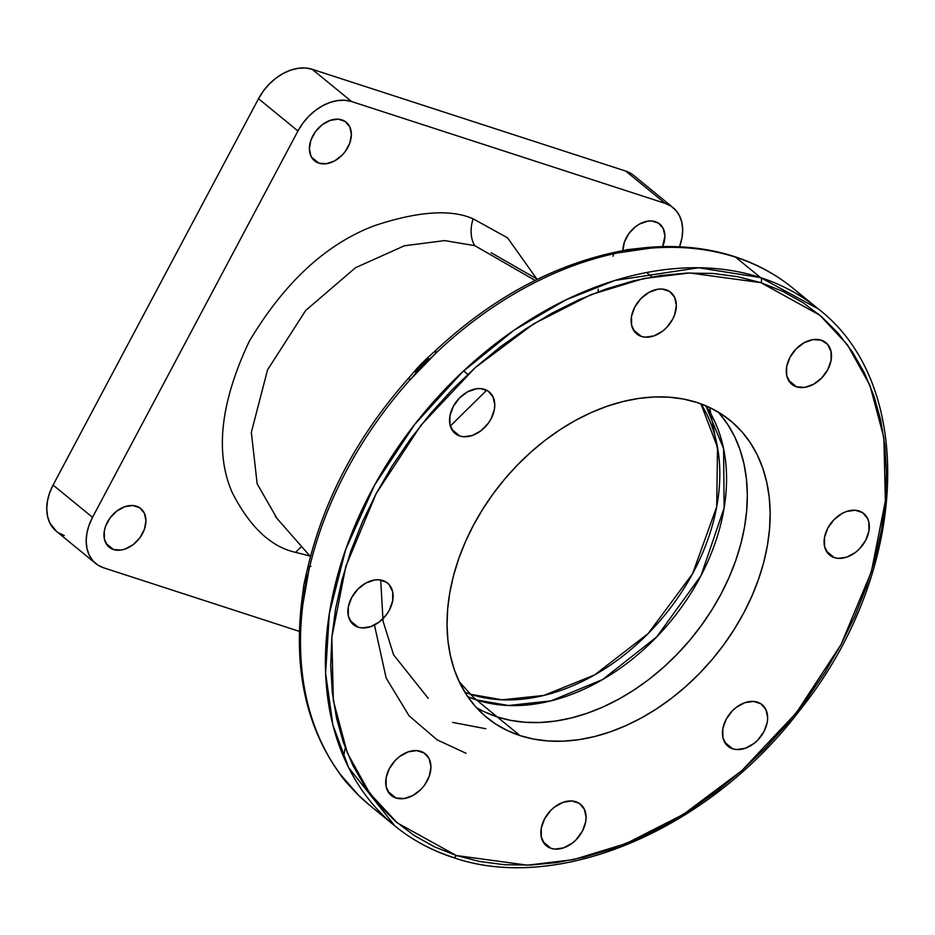 <?xml version="1.0" encoding="UTF-8"?>
<svg xmlns="http://www.w3.org/2000/svg" width="935" height="935" viewBox="0 0 935 935"><rect width="100%" height="100%" fill="white"/><g stroke="black" fill="none" stroke-linecap="round" stroke-linejoin="round"><path stroke-width="1.4" d="M474.711 245.624L535.136 280.418L474.711 245.624M537.45 279.273L491.389 252.871A171.666 122.859 129.3 0 0 491.109 252.707M275.252 516.436A171.666 122.859 129.3 0 0 275.463 516.681L310.443 556.606M484.4 711.815L497.221 716.923L476.464 699.929A99.846 67.168 108 0 1 470.562 694.273L459.097 681.498L470.562 694.273A191.359 136.954 -50.7 0 1 464.894 692.251L470.562 694.273A99.846 67.168 -72 0 0 476.464 699.929L467.757 696.68A192.026 137.433 129.3 0 0 476.464 699.929L497.221 716.923A192.026 137.433 -50.7 0 1 476.266 707.468A192.026 137.433 129.3 0 0 497.221 716.923L510.896 720.417L525.283 722.276L540.266 722.486L555.682 721.037L571.378 717.94L587.227 713.23L603.052 706.953L618.713 699.17L634.059 689.948L648.937 679.394L663.207 667.59L676.73 654.652L689.387 640.72L701.028 625.912L711.57 610.38L720.908 594.274L728.938 577.736L735.576 560.942L740.789 544.041L744.505 527.2L746.691 510.592L747.322 494.358L746.399 478.662L743.933 463.667L739.947 449.501L734.466 436.306L727.559 424.209L719.284 413.328M476.464 699.929A192.026 137.433 129.3 0 0 675.304 615.51A192.026 137.433 129.3 0 0 705.843 405.802L723.585 448.59L724.134 507.962L700.993 575.679L656.686 636.934L602.584 679.57L550.937 700.876L508.465 705.504L476.464 699.929M718.103 411.996A192.026 137.433 -50.7 0 1 701.764 624.919A192.026 137.433 -50.7 0 1 497.221 716.923L520.059 735.611A192.026 137.433 -50.7 0 1 486.971 717.671A192.026 137.433 -50.7 0 1 486.726 503.007A192.026 137.433 -50.7 0 1 697.148 402.553A192.026 137.433 -50.7 0 1 730.223 420.481A192.026 137.433 -50.7 0 1 730.469 635.157A192.026 137.433 -50.7 0 1 520.059 735.611L497.221 716.923A192.026 137.433 129.3 0 0 701.764 624.919A192.026 137.433 129.3 0 0 718.103 411.996M470.562 694.273L502.095 699.812L543.843 695.441L594.648 674.906L648.142 633.568L692.578 573.716L716.701 506.828L717.519 447.362L700.946 403.862A191.359 136.954 -50.7 0 1 667.345 611.887A191.359 136.954 -50.7 0 1 470.562 694.273M370.155 805.678A334.122 239.126 -50.7 0 1 358.759 795.498L340.597 774.683A334.122 239.126 -50.7 0 1 302.87 604.314L308.877 570.245A334.122 239.126 -50.7 0 1 410.266 379.552L436.925 352.179A334.122 239.126 -50.7 0 1 618.035 252.871L649.731 248.243A7.679 4.406 -94.9 0 0 647.452 247.459A7.679 4.406 85.1 0 1 649.731 248.243A334.122 239.126 -50.7 0 1 735.681 257.23A7.679 5.166 -72 0 0 734.442 256.564A7.679 5.166 108 0 1 735.681 257.23L760.587 277.613A3.845 2.583 108 0 1 760.891 282.65L819.89 315.235L847.344 344.688L869.901 385.22L883.867 437.603L885.363 500.88L871.373 571.717L841.033 644.554L796.398 712.739L742.016 770.463L683.578 814.28L626.228 843.51L573.552 859.616L527.48 865.179L456.303 855.513A3.845 2.583 108 0 1 453.078 857.477A3.845 2.583 108 0 1 452.458 857.138A334.122 239.126 -50.7 0 1 394.897 825.932A334.122 239.126 -50.7 0 1 394.465 452.411A334.122 239.126 -50.7 0 1 760.587 277.613A334.122 239.126 -50.7 0 1 818.148 308.819L760.587 277.613L735.681 257.23A334.122 239.126 129.3 0 0 649.731 248.243L633.626 249.774L618.035 252.871A334.122 239.126 129.3 0 0 436.925 352.179L422.994 365.269L410.266 379.552A334.122 239.126 129.3 0 0 308.877 570.245L305.067 587.04L302.87 604.314A334.122 239.126 129.3 0 0 340.597 774.683L348.93 785.178L358.759 795.498A7.679 5.353 134.3 0 1 358.491 795.253A7.679 5.353 134.3 0 1 358.28 795.03A7.679 5.353 -45.7 0 0 358.491 795.253A7.679 5.353 -45.7 0 0 358.759 795.498A334.122 239.126 129.3 0 0 369.991 805.549L358.514 795.276C348.661 785.236 342.49 778.154 339.966 774.028C306.481 727.559 293.707 670.231 301.654 602.047A7.679 3.541 7.1 0 0 302.87 604.314A7.679 3.541 -172.9 0 1 301.654 602.023L303.887 584.55L307.65 568.001C323.966 499.021 357.579 435.78 408.49 378.266L410.266 379.552L408.49 378.266C415.923 369.979 417.092 367.128 434.974 351.081A7.679 0.947 46.6 0 1 436.925 352.179A7.679 0.947 -133.4 0 0 434.974 351.081C490.758 299.048 550.984 266.054 615.651 252.111A7.679 4.021 78.4 0 1 618.035 252.871A7.679 4.021 -101.6 0 0 615.616 252.123L627.432 249.645L647.511 247.459C678.518 244.841 707.526 247.892 734.513 256.587C756.38 263.705 775.956 274.317 793.242 288.436A334.122 239.126 129.3 0 0 735.681 257.23A334.122 239.126 -50.7 0 1 793.219 288.412A334.122 239.126 -50.7 0 1 804.474 298.487M486.667 390.246L450.319 426.021M374.467 625.036L386.167 678.085L409.098 715.836L437.113 739.842L465.992 753.248M452.598 722.404L485.768 728.727M796.48 386.798A26.881 19.238 -50.7 0 1 791.851 384.285A26.881 19.238 -50.7 0 1 791.816 354.236A26.881 19.238 -50.7 0 1 821.269 340.176L813.088 339.592L804.264 342.654L796.141 348.884L789.958 357.345L786.651 366.73L786.732 375.625L790.18 382.672L793.032 385.15L796.48 386.798L804.661 387.382L813.485 384.32L821.608 378.079L827.802 369.629L831.098 360.244L831.016 351.35L827.568 344.302L821.269 340.176A26.881 19.238 -50.7 0 1 825.909 342.677A26.881 19.238 -50.7 0 1 825.944 372.738A26.881 19.238 -50.7 0 1 796.48 386.798L788.474 380.241L796.48 386.798M819.34 315.072L818.195 313.657M551.066 848.361A26.881 19.238 -50.7 0 1 546.437 845.848A26.881 19.238 -50.7 0 1 546.402 815.799A26.881 19.238 -50.7 0 1 575.855 801.727A26.881 19.238 -50.7 0 1 580.495 804.24A26.881 19.238 -50.7 0 1 580.53 834.301A26.881 19.238 -50.7 0 1 551.066 848.361L543.06 841.804L551.066 848.361L554.993 849.109L563.665 847.846L572.302 843.101L576.194 839.642L582.388 831.192L585.684 821.795L586.081 817.202L584.282 809.067L579.314 803.375L571.928 800.979L563.256 802.242L554.619 806.987L550.727 810.446L544.544 818.896L541.236 828.293L541.318 837.187L544.766 844.235L551.066 848.361M732.654 748.795A26.881 19.238 -50.7 0 1 728.026 746.282A26.881 19.238 -50.7 0 1 727.991 716.233A26.881 19.238 -50.7 0 1 757.443 702.162A26.881 19.238 -50.7 0 1 762.072 704.674A26.881 19.238 -50.7 0 1 762.107 734.723A26.881 19.238 -50.7 0 1 732.654 748.795L724.648 742.238L732.654 748.795L736.581 749.543L745.253 748.28L753.89 743.535L757.782 740.076L763.965 731.626L767.273 722.229L767.67 717.636L765.87 709.501L760.891 703.81L753.516 701.414L744.844 702.676L736.207 707.421L732.315 710.88L726.133 719.331L722.825 728.727L722.907 737.621L726.355 744.669L732.654 748.795M834.301 557.611A26.881 19.238 -50.7 0 1 829.672 555.098A26.881 19.238 -50.7 0 1 829.637 525.049A26.881 19.238 -50.7 0 1 859.101 510.977A26.881 19.238 -50.7 0 1 863.73 513.49A26.881 19.238 -50.7 0 1 863.765 543.551A26.881 19.238 -50.7 0 1 834.301 557.611L826.295 551.054L834.301 557.611L838.239 558.359L846.911 557.096L855.548 552.351L859.44 548.892L865.623 540.442L868.931 531.045L868.849 522.151L867.516 518.317L862.549 512.625L855.174 510.229L846.502 511.492L842.084 513.467L833.962 519.696L827.779 528.146L824.483 537.543L824.553 546.437L828.013 553.485L834.301 557.611M395.926 797.987A26.881 19.238 -50.7 0 1 391.286 795.475A26.881 19.238 -50.7 0 1 391.262 765.414A26.881 19.238 -50.7 0 1 420.715 751.354A26.881 19.238 -50.7 0 1 425.343 753.867A26.881 19.238 -50.7 0 1 425.378 783.916A26.881 19.238 -50.7 0 1 395.926 797.987L387.92 791.431L395.926 797.987L404.107 798.56L412.931 795.498L421.054 789.269L424.455 785.248L429.294 776.144L430.942 766.829L429.142 758.694L424.163 753.002L416.788 750.606L408.116 751.869L399.479 756.614L395.587 760.073L389.404 768.523L386.097 777.92L386.178 786.814L389.626 793.862L395.926 797.987M358.093 627.175A26.881 19.238 -50.7 0 1 353.465 624.662A26.881 19.238 -50.7 0 1 353.43 594.613A26.881 19.238 -50.7 0 1 382.894 580.542A26.881 19.238 -50.7 0 1 387.522 583.054A26.881 19.238 -50.7 0 1 387.558 613.115A26.881 19.238 -50.7 0 1 358.093 627.175L350.087 620.618L358.093 627.175L362.032 627.923L370.704 626.66L379.341 621.927L386.634 614.435L389.416 610.006L392.723 600.609L392.642 591.715L389.182 584.667L386.342 582.189L378.967 579.793L374.713 579.969L365.877 583.031L357.754 589.26L351.572 597.722L348.276 607.107L348.346 616.001L351.805 623.049L358.093 627.175M307.568 574.768L305.371 583.241M459.751 435.99A26.881 19.238 -50.7 0 1 455.123 433.478A26.881 19.238 -50.7 0 1 455.088 403.429A26.881 19.238 -50.7 0 1 484.54 389.357A26.881 19.238 -50.7 0 1 489.18 391.87A26.881 19.238 -50.7 0 1 489.215 421.93A26.881 19.238 -50.7 0 1 459.751 435.99L451.745 429.434L459.751 435.99L463.678 436.738L472.35 435.476L480.987 430.743L488.292 423.251L491.074 418.822L494.37 409.436L494.767 404.832L492.967 396.709L488 391.005L480.613 388.609L476.359 388.785L467.535 391.847L459.412 398.076L453.23 406.538L449.922 415.923L450.004 424.817L453.452 431.865L459.751 435.99M428.499 358.572L421.475 364.86L415.35 372.072M641.34 336.425A26.881 19.238 -50.7 0 1 636.712 333.912A26.881 19.238 -50.7 0 1 636.677 303.863A26.881 19.238 -50.7 0 1 666.129 289.792A26.881 19.238 -50.7 0 1 670.757 292.304A26.881 19.238 -50.7 0 1 670.792 322.365A26.881 19.238 -50.7 0 1 641.34 336.425L633.334 329.868L641.34 336.425L645.267 337.173L653.939 335.91L662.576 331.165L666.468 327.706L672.651 319.256L674.708 314.592L676.356 305.266L674.556 297.143L669.577 291.44L662.202 289.044L657.948 289.219L649.124 292.281L641.001 298.51L634.818 306.972L631.511 316.357L631.592 325.251L635.04 332.299L641.34 336.425M598.295 289.172L597.956 291.93M793.242 288.436L818.148 308.819C918.135 385.43 908.82 574.674 799.986 710.039C709.56 829.544 558.417 894.211 453.043 857.465A3.845 2.583 -72 0 0 456.303 855.513L397.305 822.917L369.851 793.476L347.294 752.944L333.339 700.549L331.843 637.273L345.821 566.435L376.162 493.61L420.797 425.425L475.179 367.689L533.616 323.872L590.978 294.654L643.642 278.536L689.726 272.973L760.891 282.65A3.845 2.583 -72 0 0 760.587 277.613L698.749 267.749L615.113 280.395L566.026 299.808L514.192 330.113L462.509 371.931L414.708 424.397L374.678 484.938L345.658 549.57L329.33 613.664L325.602 673.071L332.86 724.835L348.58 767.506L394.897 825.932L369.991 805.549M760.891 282.65L782.946 291.428L803.317 302.87L821.807 316.895L838.251 333.327L852.486 352.051L864.361 372.855L873.781 395.54L880.641 419.908L884.896 445.714L886.473 472.701L885.387 500.611L881.623 529.198L875.242 558.148L866.278 587.215L854.847 616.107L841.033 644.554L824.986 672.265L806.858 698.983L786.814 724.45L765.064 748.421L741.794 770.662L717.25 790.963L691.655 809.126L665.264 824.986L638.324 838.368L611.104 849.167L583.849 857.266L556.839 862.584L530.332 865.085L504.573 864.723L479.819 861.521L456.303 855.513L434.249 846.736L413.878 835.282L395.388 821.269L378.944 804.825L364.708 786.113L352.834 765.309L343.414 742.612L336.553 718.244L332.311 692.449L330.721 665.451L331.82 637.541L335.572 608.965L341.965 580.004L350.917 550.937L362.348 522.046L376.162 493.61L392.209 465.899L410.336 439.181L430.38 413.714L452.131 389.743L475.401 367.49L499.944 347.189L525.54 329.026L551.93 313.178L578.87 299.784L606.09 288.985L633.346 280.897L660.355 275.568L686.863 273.078L712.622 273.429L737.376 276.631L760.891 282.65M520.059 735.611L533.721 739.106L548.12 740.964L563.092 741.174L578.508 739.725L594.216 736.628L610.052 731.918L625.877 725.642L641.539 717.858L656.884 708.637L671.762 698.083L686.045 686.278L699.567 673.34L712.213 659.409L723.865 644.601L734.407 629.068L743.734 612.963L751.763 596.425L758.414 579.63L763.626 562.73L767.331 545.888L769.517 529.28L770.159 513.046L769.236 497.35L766.77 482.355L762.773 468.19L757.303 454.994L750.396 442.898L742.121 432.017L732.561 422.456L721.808 414.31L709.957 407.648L697.148 402.553L683.473 399.046L669.074 397.188L654.103 396.978L638.687 398.439L622.99 401.524L607.142 406.234L591.317 412.51L575.656 420.294L560.31 429.516L545.432 440.069L531.162 451.874L517.628 464.812L504.982 478.743L493.329 493.551L482.787 509.084L473.461 525.201L465.431 541.727L458.781 558.534L453.58 575.434L449.864 592.264L447.678 608.884L447.047 625.118L447.958 640.802L450.436 655.809L454.422 669.974L459.903 683.158L466.81 695.254L475.074 706.135L484.634 715.696L495.386 723.842L507.237 730.504L520.059 735.611M380.709 580.004L383.069 621.226L393.565 654.78L428.218 698.34M340.597 774.683A7.679 5.283 143.4 0 1 339.931 773.97A7.679 5.283 -36.6 0 0 340.597 774.683M307.662 567.977A7.679 3.062 12.8 0 0 308.877 570.245A7.679 3.062 -167.2 0 1 307.662 567.977A7.679 3.062 -167.2 0 1 310.993 566.306A7.679 3.062 12.8 0 0 309.742 566.505M410.056 379.996L408.49 378.266M435.967 353.079A7.679 0.947 46.6 0 1 434.974 351.081M613.056 256.237A7.679 4.021 78.4 0 1 615.616 252.123M622.897 250.545A24.964 17.87 -50.7 0 1 633.86 228.058A24.964 17.87 -50.7 0 1 655.412 221.677A24.964 17.87 -50.7 0 1 659.713 224.003A24.964 17.87 -50.7 0 1 662.623 246.63L664.902 236.041L663.231 228.491L658.626 223.208L651.765 220.976L647.815 221.139L639.622 223.979L635.695 226.55L628.916 233.505L624.428 241.955L622.897 250.603M113.451 549.523A24.964 17.87 -50.7 0 1 109.15 547.185A24.964 17.87 -50.7 0 1 109.114 519.287A24.964 17.87 -50.7 0 1 136.475 506.221A24.964 17.87 -50.7 0 1 140.776 508.558A24.964 17.87 -50.7 0 1 140.799 536.456A24.964 17.87 -50.7 0 1 113.451 549.523L106.017 543.434L113.451 549.523L107.607 545.689L104.393 539.144L104.323 530.881L105.48 526.499L109.979 518.048L116.746 511.106L124.776 506.7L132.817 505.531L139.677 507.752L144.294 513.034L145.965 520.585L144.434 529.245L139.946 537.695L133.167 544.637L125.15 549.044L121.047 550.06L113.451 549.523M318.87 163.169A24.964 17.87 -50.7 0 1 314.569 160.843A24.964 17.87 -50.7 0 1 314.546 132.934A24.964 17.87 -50.7 0 1 341.894 119.879A24.964 17.87 -50.7 0 1 346.195 122.204A24.964 17.87 -50.7 0 1 346.231 150.114A24.964 17.87 -50.7 0 1 318.87 163.169L311.437 157.092L318.87 163.169L313.026 159.347L311.051 156.355L309.38 148.805L310.911 140.156L315.399 131.706L322.178 124.752L330.195 120.358L338.248 119.177L345.097 121.41L349.713 126.692L351.385 134.243L349.865 142.891L345.366 151.341L342.21 155.081L334.672 160.867L326.479 163.707L318.87 163.169M673.095 207.663A46.084 32.982 -50.7 0 1 679.523 246.805L682.001 237.759L682.679 229.881L681.86 222.507L679.593 215.938L675.947 210.433L671.073 206.179L665.159 203.362L351.63 101.553L344.898 100.267L337.605 100.571L330.032 102.441L322.481 105.819L315.224 110.564L308.55 116.501L302.718 123.397L297.949 130.993L92.53 517.335L53.085 485.066L258.516 98.713L297.949 130.993A46.084 32.982 -50.7 0 1 351.63 101.553L312.197 69.284L625.714 171.082L665.159 203.362A46.084 32.982 -50.7 0 1 673.095 207.663L633.661 175.383A46.084 32.982 129.3 0 0 625.714 171.082L665.159 203.362L351.63 101.553L312.197 69.284A46.084 32.982 129.3 0 0 258.516 98.713L297.949 130.993L92.53 517.335L89 525.341L86.861 533.441L86.184 541.318L87.002 548.681L89.269 555.25L92.916 560.766L97.789 565.02L103.715 567.837L299.399 631.382L103.715 567.837A46.084 32.982 -50.7 0 1 95.767 563.536A46.084 32.982 -50.7 0 1 92.53 517.335L53.085 485.066A46.084 32.982 129.3 0 0 56.334 531.255L95.767 563.536M631.639 173.898L625.714 171.082L312.197 69.284L305.464 67.986L298.171 68.29L290.598 70.16L283.036 73.538L275.79 78.283L269.116 84.22L263.284 91.116L258.516 98.713L53.085 485.066L49.567 493.061L47.428 501.16L46.75 509.037L47.568 516.412L49.835 522.969L56.451 531.349M58.356 532.74L64.27 535.556M309.894 555.986L295.74 552.398A28.798 19.378 108 0 1 301.748 546.683A28.798 19.378 -72 0 0 295.74 552.398C271.033 546.975 249.879 527.071 232.266 492.663C214.828 453.031 220.426 402.693 249.084 341.649C284.217 282.709 325.918 244.093 374.164 225.791C417.793 211.263 450.775 208.937 473.122 218.802A28.798 19.378 -72 0 0 474.758 245.636L444.674 240.599L404.411 245.765L355.545 267.69L305.663 310.49L267.527 369.909L251.34 432.356L257.16 483.827L277.029 518.469M507.869 264.71L474.758 245.636A28.798 19.378 108 0 1 473.122 218.802L507.576 237.864L536.725 278.864M709.677 407.508L718.875 456.818M345.307 747.848L343.531 756.602M651.976 276.924L646.599 272.529M467.827 374.397L463.585 370.926M453.043 857.465C431.374 850.406 411.996 839.899 394.897 825.932"/></g></svg>

